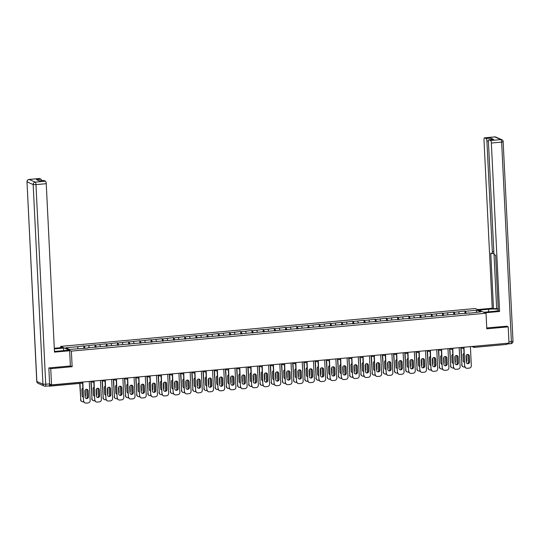 <?xml version="1.0" encoding="UTF-8"?>
<svg xmlns="http://www.w3.org/2000/svg" width="540" height="540" viewBox="0 0 540 540"><rect width="100%" height="100%" fill="white"/><g stroke="black" fill="none" stroke-linecap="round" stroke-linejoin="round"><path stroke-width="0.81" d="M60.71 347.666L60.649 346.403L475.288 308.522L486.027 313.234L71.388 351.115L60.649 346.403M78.064 348.651L77.483 346.721L65.806 347.787L69.538 349.427L87.959 348.044M77.483 346.721L83.747 345.857L83.876 348.415M84.976 348.314L84.308 346.1L83.747 345.857M84.308 346.1L94.959 344.831L95.087 347.396M96.188 347.294L95.519 345.074L94.959 344.831M95.519 345.074L106.171 343.805L106.299 346.37M107.392 346.268L106.731 344.048L106.171 343.805M106.731 344.048L117.383 342.779L117.504 345.344M118.604 345.242L117.936 343.028L117.383 342.779M117.936 343.028L128.594 341.759L128.716 344.318M129.816 344.216L129.148 342.002L128.594 341.759M129.148 342.002L139.799 340.733L139.928 343.298M141.028 343.197L140.359 340.976L139.799 340.733M140.359 340.976L151.011 339.707L151.139 342.272M152.233 342.171L151.571 339.95L151.011 339.707M151.571 339.95L162.223 338.681L162.351 341.246M163.445 341.145L162.783 338.931L162.223 338.681M162.783 338.931L173.435 337.662L173.556 340.22M174.656 340.126L173.988 337.905L173.435 337.662M173.988 337.905L184.646 336.636L184.768 339.201M185.868 339.1L185.2 336.879L184.646 336.636M185.2 336.879L195.851 335.61L195.98 338.175M197.08 338.074L196.412 335.86L195.851 335.61M196.412 335.86L207.063 334.591L207.191 337.149M208.285 337.048L207.623 334.834L207.063 334.591M207.623 334.834L218.275 333.565L218.396 336.123M219.497 336.029L218.835 333.808L218.275 333.565M218.835 333.808L229.487 332.539L229.608 335.104M230.708 335.003L230.04 332.782L229.487 332.539M230.04 332.782L240.692 331.513L240.82 334.078M241.92 333.976L241.252 331.763L240.692 331.513M241.252 331.763L251.903 330.494L252.032 333.052M253.132 332.951L252.464 330.737L251.903 330.494M252.464 330.737L263.115 329.468L263.243 332.033M264.337 331.931L263.675 329.711L263.115 329.468M263.675 329.711L274.327 328.442L274.448 331.007M275.549 330.905L274.887 328.685L274.327 328.442M274.887 328.685L285.538 327.416L285.66 329.981M286.76 329.879L286.092 327.665L285.538 327.416M286.092 327.665L296.744 326.396L296.872 328.954M297.972 328.86L297.304 326.639L296.744 326.396M297.304 326.639L307.955 325.37L308.084 327.935M309.184 327.834L308.516 325.613L307.955 325.37M308.516 325.613L319.167 324.344L319.295 326.909M320.389 326.808L319.727 324.594L319.167 324.344M319.727 324.594L330.379 323.318L330.5 325.883M331.601 325.782L330.939 323.568L330.379 323.318M330.939 323.568L341.591 322.299L341.712 324.857M342.812 324.763L342.144 322.542L341.591 322.299M342.144 322.542L352.796 321.273L352.924 323.838M354.024 323.737L353.356 321.516L352.796 321.273M353.356 321.516L364.007 320.247L364.136 322.812M365.236 322.711L364.568 320.497L364.007 320.247M364.568 320.497L375.219 319.228L375.347 321.786M376.441 321.685L375.779 319.471L375.219 319.228M375.779 319.471L386.431 318.202L386.552 320.767M387.652 320.666L386.984 318.445L386.431 318.202M386.984 318.445L397.643 317.176L397.764 319.741M398.864 319.64L398.196 317.419L397.643 317.176M398.196 317.419L408.848 316.15L408.976 318.715M410.076 318.613L409.408 316.4L408.848 316.15M409.408 316.4L420.059 315.131L420.188 317.689M421.281 317.588L420.62 315.374L420.059 315.131M420.62 315.374L431.271 314.105L431.399 316.67M432.493 316.568L431.831 314.348L431.271 314.105M431.831 314.348L442.483 313.079L442.604 315.644M443.705 315.542L443.036 313.322L442.483 313.079M443.036 313.322L453.695 312.053L453.816 314.618M454.916 314.516L454.248 312.302L453.695 312.053M454.248 312.302L464.9 311.033L465.028 313.591M466.128 313.497L465.46 311.276L464.9 311.033M465.46 311.276L477.137 310.21L480.877 311.85L469.112 313.22M88.047 347.74L469.199 312.916M89.269 347.625L88.695 345.701M100.481 346.606L99.9 344.675M111.692 345.58L111.112 343.649M122.904 344.554L122.324 342.623M134.109 343.528L133.535 341.604M145.321 342.509L144.74 340.578M156.533 341.483L155.952 339.552M167.744 340.457L167.164 338.526M178.956 339.437L178.376 337.507M190.161 338.411L189.587 336.481M201.373 337.385L200.792 335.455M212.585 336.359L212.004 334.435M223.796 335.34L223.216 333.41M235.008 334.314L234.428 332.384M246.213 333.288L245.639 331.358M257.425 332.262L256.844 330.338M268.637 331.243L268.056 329.312M279.848 330.217L279.268 328.286M291.06 329.191L290.48 327.26M302.265 328.165L301.691 326.241M313.477 327.146L312.896 325.215M324.689 326.12L324.108 324.189M335.9 325.094L335.32 323.163M347.112 324.074L346.531 322.144M358.317 323.048L357.743 321.118M369.529 322.022L368.948 320.092M380.74 320.996L380.16 319.072M391.952 319.977L391.372 318.047M403.157 318.951L402.584 317.021M414.369 317.925L413.788 315.995M425.581 316.899L425 314.975M436.793 315.88L436.212 313.949M448.004 314.854L447.424 312.923M459.209 313.828L458.636 311.897M474.491 346.268L507.04 343.291M507.046 343.42L506.831 344.399L474.323 347.355M476.057 312.289L477.137 310.21M486.027 313.234L486.79 328.82L508.201 326.862L506.52 326.12M508.201 326.862L508.997 343.116L51.53 384.905L50.733 368.658L72.151 366.701L71.388 351.115M49.052 367.916L50.733 368.658M48.661 385.898L49.363 386.195L49.572 385.04M49.619 384.068L51.53 384.905M72.151 366.701L70.389 365.931M468.2 354.53A1.728 1.64 -66.3 0 1 469.024 355.887L469.314 361.753A1.728 1.64 -66.3 0 1 467.107 363.542M466.047 368.05A2.255 2.14 -66.3 0 1 464.657 366.127L464.022 347.659M463.772 348.064L464.657 366.127M470.401 346.639L471.326 365.668A2.255 2.14 113.7 0 1 469.28 368.091L467.195 368.28A2.255 2.14 113.7 0 1 466.182 368.118L465.905 367.996M466.283 362.178L466 356.312A1.728 1.64 -66.3 0 1 468.349 354.584A1.728 1.64 -66.3 0 1 469.307 356.015L469.591 361.874A1.728 1.64 -66.3 0 1 467.242 363.609A1.728 1.64 -66.3 0 1 466.283 362.178M464.933 366.248A2.255 2.14 113.7 0 0 466.182 368.118M464.029 353.302A1.728 1.64 113.7 0 0 463.016 355.003L463.3 360.869A1.728 1.64 113.7 0 0 464.468 362.374M466.263 361.712A1.728 1.64 113.7 0 0 466.607 360.565L466.344 355.165M461.106 347.693L461.95 364.939A2.255 2.14 113.7 0 0 464.211 366.971L464.839 366.91M467.863 354.456L468.302 363.454M460.823 347.564L461.95 364.939M466.236 361.105A1.728 1.64 113.7 0 0 466.331 360.443L466.094 355.651M464.123 362.225A1.728 1.64 113.7 0 0 464.468 362.3M463.064 366.741A2.255 2.14 -66.3 0 1 461.666 364.817M478.946 310.129L488.538 309.251A8.444 1.229 -2.8 0 1 498.251 309.346M483.779 312.248L493.371 311.371A8.444 1.229 -2.8 0 0 498.312 310.561M485.042 312.802L499.595 311.472L498.326 310.919L495.605 255.265L494.593 254.819A2.255 0.621 -95.2 0 1 493.844 252.315L488.437 141.75A2.255 0.621 -95.2 0 1 488.876 139.786L493.472 139.367A2.255 0.621 84.8 0 1 493.567 139.388L490.759 138.152A2.255 0.621 84.8 0 1 491.38 139.556M496.658 308.509L493.493 308.799L490.772 253.145L491.785 253.584A2.255 0.621 -95.2 0 0 491.879 253.604L493.972 253.415L496.658 308.509L498.245 309.204M493.493 308.799L492.23 308.239L483.989 139.799A2.255 0.621 -95.2 0 1 484.427 137.835A2.255 0.621 -95.2 0 1 484.529 137.855L486.155 138.571L490.759 138.152M477.677 309.569L492.23 308.239M499.595 311.472L491.353 143.033A2.255 0.621 -95.2 0 0 490.604 140.522L488.97 139.806A2.255 0.621 -95.2 0 0 488.876 139.786M491.879 253.604A2.255 0.621 -95.2 0 0 492.318 251.647L493.803 251.505M488.444 140.94L486.911 141.082L492.318 251.647M486.911 141.082A2.255 0.621 -95.2 0 0 486.155 138.571M506.736 326.221L486.743 327.929M507.026 344.014A2.255 0.621 -95.2 0 0 507.074 344.021A2.255 0.621 -95.2 0 0 507.465 343.251M54.446 351.344A8.444 1.229 -2.8 0 0 58.178 351.128L68.384 350.197L69.647 350.757L54.486 352.141L46.244 183.695L35.971 184.633L45.731 384.244L49.613 383.893L48.836 367.936L70.389 365.965L69.647 350.757M54.331 348.921L63.551 348.077L62.282 347.524L54.297 348.253M63.673 350.629L63.551 348.077M39.231 178.538A2.255 0.621 84.8 0 1 39.319 178.504A2.255 0.621 84.8 0 1 39.42 178.517L41.047 179.233A2.255 0.621 84.8 0 1 41.675 180.644M43.673 180.488A2.255 0.621 84.8 0 1 43.767 180.454A2.255 0.621 84.8 0 1 43.862 180.468L45.495 181.19A2.255 0.621 84.8 0 1 46.244 183.695M41.047 179.233L36.45 179.658L39.265 180.893L43.862 180.468M49.613 383.893A2.255 0.621 84.8 0 1 49.174 385.85A2.255 0.621 84.8 0 1 49.079 385.837M456.995 355.55A1.728 1.64 -66.3 0 1 457.812 356.913L458.102 362.779A1.728 1.64 -66.3 0 1 455.895 364.561M454.835 369.077A2.255 2.14 -66.3 0 1 453.445 367.153L452.81 348.678M452.561 349.083L453.445 367.153M459.189 347.666L460.12 366.694A2.255 2.14 113.7 0 1 458.069 369.117L455.99 369.306A2.255 2.14 113.7 0 1 454.97 369.144L454.694 369.016M455.078 363.204L454.788 357.338A1.728 1.64 -66.3 0 1 457.137 355.604A1.728 1.64 -66.3 0 1 458.096 357.035L458.379 362.9A1.728 1.64 -66.3 0 1 456.037 364.628A1.728 1.64 -66.3 0 1 455.078 363.204M453.721 367.274A2.255 2.14 113.7 0 0 454.97 369.144M445.784 356.576A1.728 1.64 -66.3 0 1 446.607 357.939L446.89 363.798A1.728 1.64 -66.3 0 1 444.69 365.587M443.624 370.096A2.255 2.14 -66.3 0 1 442.233 368.179L441.605 349.704M441.349 350.109L442.233 368.179M447.977 348.692L448.909 367.713A2.255 2.14 113.7 0 1 446.864 370.136L444.778 370.325A2.255 2.14 113.7 0 1 443.765 370.163L443.482 370.042M443.867 364.223L443.576 358.364A1.728 1.64 -66.3 0 1 445.925 356.63A1.728 1.64 -66.3 0 1 446.884 358.061L447.167 363.926A1.728 1.64 -66.3 0 1 444.825 365.654A1.728 1.64 -66.3 0 1 443.867 364.223M442.51 368.3A2.255 2.14 113.7 0 0 443.765 370.163M434.572 357.601A1.728 1.64 -66.3 0 1 435.395 358.965L435.679 364.824A1.728 1.64 -66.3 0 1 433.478 366.613M432.412 371.122A2.255 2.14 -66.3 0 1 431.021 369.198L430.394 350.73M430.137 351.135L431.021 369.198M436.765 349.711L437.697 368.739A2.255 2.14 113.7 0 1 435.652 371.162L433.566 371.351A2.255 2.14 113.7 0 1 432.554 371.189L432.27 371.068M432.655 365.249L432.365 359.39A1.728 1.64 -66.3 0 1 434.714 357.656A1.728 1.64 -66.3 0 1 435.672 359.087L435.962 364.945A1.728 1.64 -66.3 0 1 433.613 366.68A1.728 1.64 -66.3 0 1 432.655 365.249M431.305 369.326A2.255 2.14 113.7 0 0 432.554 371.189M423.36 358.627A1.728 1.64 -66.3 0 1 424.183 359.984L424.474 365.85A1.728 1.64 -66.3 0 1 422.267 367.639M421.207 372.148A2.255 2.14 -66.3 0 1 419.81 370.224L419.182 351.749M418.932 352.161L419.81 370.224M425.554 350.737L426.485 369.765A2.255 2.14 113.7 0 1 424.44 372.188L422.354 372.377A2.255 2.14 113.7 0 1 421.342 372.215L421.065 372.094M421.443 366.275L421.16 360.41A1.728 1.64 -66.3 0 1 423.502 358.682A1.728 1.64 -66.3 0 1 424.46 360.113L424.751 365.971A1.728 1.64 -66.3 0 1 422.401 367.706A1.728 1.64 -66.3 0 1 421.443 366.275M420.093 370.346A2.255 2.14 113.7 0 0 421.342 372.215M412.155 359.647A1.728 1.64 -66.3 0 1 412.972 361.01L413.262 366.876A1.728 1.64 -66.3 0 1 411.055 368.658M409.995 373.174A2.255 2.14 -66.3 0 1 408.605 371.25L407.97 352.775M407.72 353.18L408.605 371.25M414.349 351.763L415.274 370.784A2.255 2.14 113.7 0 1 413.228 373.207L411.149 373.403A2.255 2.14 113.7 0 1 410.13 373.235L409.853 373.113M410.231 367.295L409.948 361.436A1.728 1.64 -66.3 0 1 412.297 359.701A1.728 1.64 -66.3 0 1 413.255 361.132L413.539 366.998A1.728 1.64 -66.3 0 1 411.19 368.726A1.728 1.64 -66.3 0 1 410.231 367.295M408.881 371.371A2.255 2.14 113.7 0 0 410.13 373.235M452.817 354.321A1.728 1.64 113.7 0 0 451.805 356.029L452.088 361.888A1.728 1.64 113.7 0 0 453.263 363.393M455.051 362.738A1.728 1.64 113.7 0 0 455.396 361.591L455.132 356.191M449.894 348.712L450.738 365.965A2.255 2.14 113.7 0 0 452.999 367.996L453.627 367.936M456.651 355.482L457.09 364.48M449.618 348.59L450.738 365.965M455.024 362.131A1.728 1.64 113.7 0 0 455.119 361.463L454.882 356.677M452.912 363.251A1.728 1.64 113.7 0 0 453.256 363.326M451.852 367.76A2.255 2.14 -66.3 0 1 450.461 365.843M441.605 355.347A1.728 1.64 113.7 0 0 440.593 357.055L440.883 362.914A1.728 1.64 113.7 0 0 442.051 364.419M443.839 363.757A1.728 1.64 113.7 0 0 444.184 362.61L443.921 357.217M438.683 349.738L439.526 366.991A2.255 2.14 113.7 0 0 441.794 369.016L442.415 368.962M445.439 356.508L445.878 365.506M438.406 349.616L439.526 366.991M443.813 363.157A1.728 1.64 113.7 0 0 443.907 362.488L443.671 357.696M441.7 364.277A1.728 1.64 113.7 0 0 442.044 364.345M440.64 368.786A2.255 2.14 -66.3 0 1 439.25 366.869M430.394 356.373A1.728 1.64 113.7 0 0 429.381 358.074L429.671 363.94A1.728 1.64 113.7 0 0 430.839 365.445M432.635 364.784A1.728 1.64 113.7 0 0 432.972 363.636L432.709 358.243M427.471 350.764L428.315 368.01A2.255 2.14 113.7 0 0 430.583 370.042L431.204 369.988M434.228 357.527L434.666 366.532M427.194 350.642L428.315 368.01M432.601 364.176A1.728 1.64 113.7 0 0 432.695 363.514L432.459 358.722M430.495 365.303A1.728 1.64 113.7 0 0 430.832 365.371M429.428 369.812A2.255 2.14 -66.3 0 1 428.038 367.889M419.182 357.399A1.728 1.64 113.7 0 0 418.176 359.1L418.46 364.966A1.728 1.64 113.7 0 0 419.627 366.471M421.423 365.81A1.728 1.64 113.7 0 0 421.767 364.662L421.504 359.262M416.266 351.79L417.11 369.036A2.255 2.14 113.7 0 0 419.371 371.068L419.992 371.007M423.016 358.553L423.461 367.551M415.982 351.662L417.11 369.036M421.389 365.202A1.728 1.64 113.7 0 0 421.483 364.541L421.254 359.748M419.283 366.323A1.728 1.64 113.7 0 0 419.627 366.397M418.217 370.838A2.255 2.14 -66.3 0 1 416.826 368.914M407.977 358.418A1.728 1.64 113.7 0 0 406.964 360.126L407.248 365.985A1.728 1.64 113.7 0 0 408.416 367.49M410.211 366.836A1.728 1.64 113.7 0 0 410.555 365.688L410.292 360.288M405.054 352.809L405.898 370.062A2.255 2.14 113.7 0 0 408.159 372.087L408.787 372.033M411.811 359.579L412.25 368.577M404.771 352.688L405.898 370.062M410.184 366.228A1.728 1.64 113.7 0 0 410.279 365.56L410.042 360.774M408.071 367.349A1.728 1.64 113.7 0 0 408.416 367.423M407.012 371.858A2.255 2.14 -66.3 0 1 405.614 369.94M400.943 360.673A1.728 1.64 -66.3 0 1 401.76 362.036L402.05 367.895A1.728 1.64 -66.3 0 1 399.843 369.684M398.783 374.193A2.255 2.14 -66.3 0 1 397.393 372.276L396.758 353.801M396.509 354.206L397.393 372.276M403.137 352.782L404.069 371.81A2.255 2.14 113.7 0 1 402.017 374.233L399.938 374.423A2.255 2.14 113.7 0 1 398.918 374.261L398.642 374.139M399.026 368.32L398.736 362.462A1.728 1.64 -66.3 0 1 401.085 360.727A1.728 1.64 -66.3 0 1 402.044 362.158L402.327 368.017A1.728 1.64 -66.3 0 1 399.985 369.752A1.728 1.64 -66.3 0 1 399.026 368.32M397.67 372.398A2.255 2.14 113.7 0 0 398.918 374.261M396.765 359.444A1.728 1.64 113.7 0 0 395.752 361.152L396.036 367.011A1.728 1.64 113.7 0 0 397.211 368.516M398.999 367.855A1.728 1.64 113.7 0 0 399.344 366.707L399.08 361.314M393.842 353.835L394.686 371.088A2.255 2.14 113.7 0 0 396.954 373.113L397.575 373.059M400.599 360.605L401.038 369.603M393.565 353.714L394.686 371.088M398.972 367.254A1.728 1.64 113.7 0 0 399.067 366.586L398.831 361.793M396.86 368.375A1.728 1.64 113.7 0 0 397.204 368.442M395.8 372.883A2.255 2.14 -66.3 0 1 394.409 370.96M389.732 361.699A1.728 1.64 -66.3 0 1 390.555 363.062L390.839 368.921A1.728 1.64 -66.3 0 1 388.638 370.71M387.572 375.219A2.255 2.14 -66.3 0 1 386.181 373.295L385.553 354.827M385.297 355.232L386.181 373.295M391.925 353.808L392.857 372.836A2.255 2.14 113.7 0 1 390.812 375.26L388.726 375.449A2.255 2.14 113.7 0 1 387.713 375.287L387.43 375.165M387.815 369.346L387.524 363.481A1.728 1.64 -66.3 0 1 389.873 361.753A1.728 1.64 -66.3 0 1 390.832 363.184L391.122 369.043A1.728 1.64 -66.3 0 1 388.773 370.777A1.728 1.64 -66.3 0 1 387.815 369.346M386.458 373.424A2.255 2.14 113.7 0 0 387.713 375.287M385.553 360.47A1.728 1.64 113.7 0 0 384.541 362.171L384.831 368.037A1.728 1.64 113.7 0 0 385.999 369.542M387.788 368.881A1.728 1.64 113.7 0 0 388.132 367.733L387.869 362.34M382.631 354.861L383.474 372.107A2.255 2.14 113.7 0 0 385.742 374.139L386.363 374.085M389.387 361.625L389.826 370.629M382.354 354.74L383.474 372.107M387.761 368.273A1.728 1.64 113.7 0 0 387.855 367.612L387.619 362.819M385.648 369.401A1.728 1.64 113.7 0 0 385.992 369.468M384.588 373.91A2.255 2.14 -66.3 0 1 383.198 371.986M378.52 362.725A1.728 1.64 -66.3 0 1 379.343 364.082L379.627 369.947A1.728 1.64 -66.3 0 1 377.426 371.729M376.36 376.245A2.255 2.14 -66.3 0 1 374.969 374.321L374.342 355.846M374.085 356.258L374.969 374.321M380.714 354.834L381.645 373.862A2.255 2.14 113.7 0 1 379.6 376.286L377.514 376.475A2.255 2.14 113.7 0 1 376.502 376.312L376.218 376.184M376.603 370.373L376.319 364.507A1.728 1.64 -66.3 0 1 378.662 362.779A1.728 1.64 -66.3 0 1 379.62 364.203L379.91 370.069A1.728 1.64 -66.3 0 1 377.561 371.804A1.728 1.64 -66.3 0 1 376.603 370.373M375.253 374.443A2.255 2.14 113.7 0 0 376.502 376.312M374.342 361.496A1.728 1.64 113.7 0 0 373.329 363.197L373.619 369.063A1.728 1.64 113.7 0 0 374.787 370.568M376.582 369.907A1.728 1.64 113.7 0 0 376.927 368.759L376.657 363.359M371.419 355.88L372.263 373.133A2.255 2.14 113.7 0 0 374.531 375.165L375.151 375.104M378.175 362.651L378.614 371.648M371.142 355.759L372.263 373.133M376.549 369.299A1.728 1.64 113.7 0 0 376.643 368.638L376.407 363.845M374.443 370.42A1.728 1.64 113.7 0 0 374.787 370.494M373.376 374.936A2.255 2.14 -66.3 0 1 371.986 373.012M367.308 363.744A1.728 1.64 -66.3 0 1 368.132 365.108L368.422 370.973A1.728 1.64 -66.3 0 1 366.214 372.755M365.155 377.271A2.255 2.14 -66.3 0 1 363.757 375.347L363.13 356.873M362.88 357.277L363.757 375.347M369.502 355.86L370.433 374.882A2.255 2.14 113.7 0 1 368.388 377.305L366.302 377.501A2.255 2.14 113.7 0 1 365.29 377.332L365.013 377.21M365.391 371.392L365.108 365.533A1.728 1.64 -66.3 0 1 367.45 363.798A1.728 1.64 -66.3 0 1 368.408 365.229L368.699 371.095A1.728 1.64 -66.3 0 1 366.35 372.823A1.728 1.64 -66.3 0 1 365.391 371.392M364.041 375.469A2.255 2.14 113.7 0 0 365.29 377.332M363.137 362.515A1.728 1.64 113.7 0 0 362.124 364.223L362.408 370.082A1.728 1.64 113.7 0 0 363.575 371.588M365.371 370.926A1.728 1.64 113.7 0 0 365.715 369.785L365.452 364.385M360.214 356.906L361.058 374.159A2.255 2.14 113.7 0 0 363.319 376.184L363.94 376.13M366.964 363.677L367.409 372.674M359.93 356.785L361.058 374.159M365.337 370.325A1.728 1.64 113.7 0 0 365.432 369.657L365.202 364.865M363.231 371.446A1.728 1.64 113.7 0 0 363.575 371.52M362.164 375.955A2.255 2.14 -66.3 0 1 360.774 374.038M356.103 364.77A1.728 1.64 -66.3 0 1 356.92 366.133L357.21 371.993A1.728 1.64 -66.3 0 1 355.003 373.781M353.943 378.29A2.255 2.14 -66.3 0 1 352.553 376.373L351.918 357.899M351.668 358.304L352.553 376.373M358.297 356.879L359.228 375.908A2.255 2.14 113.7 0 1 357.176 378.331L355.097 378.52A2.255 2.14 113.7 0 1 354.078 378.358L353.801 378.236M354.179 372.418L353.896 366.559A1.728 1.64 -66.3 0 1 356.245 364.824A1.728 1.64 -66.3 0 1 357.203 366.255L357.487 372.114A1.728 1.64 -66.3 0 1 355.138 373.849A1.728 1.64 -66.3 0 1 354.179 372.418M352.829 376.495A2.255 2.14 113.7 0 0 354.078 378.358M351.925 363.542A1.728 1.64 113.7 0 0 350.912 365.249L351.196 371.108A1.728 1.64 113.7 0 0 352.363 372.613M354.159 371.952A1.728 1.64 113.7 0 0 354.503 370.805L354.24 365.411M349.002 357.932L349.846 375.185A2.255 2.14 113.7 0 0 352.107 377.21L352.735 377.156M355.759 364.696L356.198 373.7M348.719 357.811L349.846 375.185M354.132 371.351A1.728 1.64 113.7 0 0 354.226 370.683L353.99 365.89M352.019 372.472A1.728 1.64 113.7 0 0 352.363 372.539M350.96 376.981A2.255 2.14 -66.3 0 1 349.562 375.057M344.891 365.796A1.728 1.64 -66.3 0 1 345.715 367.16L345.998 373.019A1.728 1.64 -66.3 0 1 343.791 374.807M342.731 379.316A2.255 2.14 -66.3 0 1 341.341 377.393L340.713 358.925M340.457 359.33L341.341 377.393M347.085 357.905L348.017 376.933A2.255 2.14 113.7 0 1 345.964 379.357L343.886 379.546A2.255 2.14 113.7 0 1 342.866 379.384L342.59 379.262M342.974 373.444L342.684 367.578A1.728 1.64 -66.3 0 1 345.033 365.85A1.728 1.64 -66.3 0 1 345.992 367.281L346.275 373.14A1.728 1.64 -66.3 0 1 343.933 374.875A1.728 1.64 -66.3 0 1 342.974 373.444M341.618 377.514A2.255 2.14 113.7 0 0 342.866 379.384M340.713 364.568A1.728 1.64 113.7 0 0 339.701 366.269L339.984 372.134A1.728 1.64 113.7 0 0 341.159 373.639M342.947 372.978A1.728 1.64 113.7 0 0 343.291 371.831L343.028 366.431M337.79 358.958L338.634 376.205A2.255 2.14 113.7 0 0 340.902 378.236L341.523 378.175M344.547 365.722L344.986 374.726M337.514 358.83L338.634 376.205M342.92 372.37A1.728 1.64 113.7 0 0 343.015 371.709L342.779 366.917M340.808 373.498A1.728 1.64 113.7 0 0 341.152 373.565M339.748 378.007A2.255 2.14 -66.3 0 1 338.357 376.083M333.68 366.815A1.728 1.64 -66.3 0 1 334.503 368.179L334.787 374.045A1.728 1.64 -66.3 0 1 332.586 375.827M331.519 380.342A2.255 2.14 -66.3 0 1 330.129 378.419L329.501 359.944M329.245 360.349L330.129 378.419M335.873 358.931L336.805 377.96A2.255 2.14 113.7 0 1 334.76 380.383L332.674 380.572A2.255 2.14 113.7 0 1 331.661 380.41L331.378 380.281M331.763 374.47L331.472 368.604A1.728 1.64 -66.3 0 1 333.821 366.876A1.728 1.64 -66.3 0 1 334.78 368.3L335.07 374.166A1.728 1.64 -66.3 0 1 332.721 375.901A1.728 1.64 -66.3 0 1 331.763 374.47M330.406 378.54A2.255 2.14 113.7 0 0 331.661 380.41M329.501 365.587A1.728 1.64 113.7 0 0 328.489 367.295L328.779 373.154A1.728 1.64 113.7 0 0 329.947 374.659M331.736 374.004A1.728 1.64 113.7 0 0 332.08 372.857L331.817 367.457M326.579 359.978L327.422 377.231A2.255 2.14 113.7 0 0 329.69 379.262L330.311 379.202M333.335 366.748L333.774 375.745M326.302 359.856L327.422 377.231M331.709 373.397A1.728 1.64 113.7 0 0 331.803 372.735L331.567 367.943M329.596 374.517A1.728 1.64 113.7 0 0 329.94 374.591M328.536 379.033A2.255 2.14 -66.3 0 1 327.146 377.109M322.468 367.841A1.728 1.64 -66.3 0 1 323.291 369.205L323.575 375.064A1.728 1.64 -66.3 0 1 321.374 376.853M320.315 381.362A2.255 2.14 -66.3 0 1 318.917 379.445L318.29 360.97M318.033 361.375L318.917 379.445M324.662 359.957L325.593 378.979A2.255 2.14 113.7 0 1 323.548 381.402L321.462 381.598A2.255 2.14 113.7 0 1 320.45 381.429L320.166 381.308M320.551 375.489L320.267 369.63A1.728 1.64 -66.3 0 1 322.61 367.895A1.728 1.64 -66.3 0 1 323.568 369.326L323.858 375.192A1.728 1.64 -66.3 0 1 321.509 376.92A1.728 1.64 -66.3 0 1 320.551 375.489M319.201 379.566A2.255 2.14 113.7 0 0 320.45 381.429M318.29 366.613A1.728 1.64 113.7 0 0 317.277 368.32L317.567 374.18A1.728 1.64 113.7 0 0 318.735 375.685M320.531 375.023A1.728 1.64 113.7 0 0 320.875 373.876L320.605 368.483M315.367 361.004L316.211 378.257A2.255 2.14 113.7 0 0 318.478 380.281L319.1 380.228M322.124 367.774L322.562 376.772M315.09 360.882L316.211 378.257M320.497 374.423A1.728 1.64 113.7 0 0 320.591 373.754L320.355 368.962M318.391 375.543A1.728 1.64 113.7 0 0 318.735 375.611M317.324 380.052A2.255 2.14 -66.3 0 1 315.934 378.135M311.256 368.867A1.728 1.64 -66.3 0 1 312.079 370.231L312.37 376.09A1.728 1.64 -66.3 0 1 310.163 377.879M309.103 382.388A2.255 2.14 -66.3 0 1 307.712 380.464L307.078 361.996M306.828 362.401L307.712 380.464M313.457 360.976L314.381 380.005A2.255 2.14 113.7 0 1 312.336 382.428L310.25 382.617A2.255 2.14 113.7 0 1 309.238 382.455L308.961 382.334M309.339 376.515L309.056 370.656A1.728 1.64 -66.3 0 1 311.404 368.921A1.728 1.64 -66.3 0 1 312.363 370.352L312.647 376.211A1.728 1.64 -66.3 0 1 310.298 377.946A1.728 1.64 -66.3 0 1 309.339 376.515M307.989 380.592A2.255 2.14 113.7 0 0 309.238 382.455M307.084 367.639A1.728 1.64 113.7 0 0 306.072 369.34L306.356 375.206A1.728 1.64 113.7 0 0 307.523 376.711M309.319 376.049A1.728 1.64 113.7 0 0 309.663 374.902L309.4 369.508M304.162 362.03L305.006 379.276A2.255 2.14 113.7 0 0 307.267 381.308L307.888 381.254M310.912 368.793L311.357 377.798M303.878 361.908L305.006 379.276M309.292 375.449A1.728 1.64 113.7 0 0 309.38 374.78L309.15 369.988M307.179 376.569A1.728 1.64 113.7 0 0 307.523 376.637M306.119 381.078A2.255 2.14 -66.3 0 1 304.722 379.154M300.051 369.893A1.728 1.64 -66.3 0 1 300.868 371.25L301.158 377.116A1.728 1.64 -66.3 0 1 298.951 378.905M297.891 383.413A2.255 2.14 -66.3 0 1 296.5 381.49L295.866 363.022M295.616 363.427L296.5 381.49M302.245 362.002L303.176 381.031A2.255 2.14 113.7 0 1 301.124 383.454L299.045 383.643A2.255 2.14 113.7 0 1 298.026 383.481L297.749 383.36M298.127 377.541L297.844 371.675A1.728 1.64 -66.3 0 1 300.193 369.947A1.728 1.64 -66.3 0 1 301.151 371.378L301.435 377.237A1.728 1.64 -66.3 0 1 299.086 378.972A1.728 1.64 -66.3 0 1 298.127 377.541M296.777 381.611A2.255 2.14 113.7 0 0 298.026 383.481M295.873 368.665A1.728 1.64 113.7 0 0 294.86 370.366L295.144 376.232A1.728 1.64 113.7 0 0 296.312 377.737M298.107 377.075A1.728 1.64 113.7 0 0 298.451 375.928L298.188 370.528M292.95 363.056L293.794 380.302A2.255 2.14 113.7 0 0 296.055 382.334L296.683 382.273M299.707 369.819L300.146 378.817M292.673 362.927L293.794 380.302M298.08 376.468A1.728 1.64 113.7 0 0 298.175 375.806L297.938 371.014M295.967 377.588A1.728 1.64 113.7 0 0 296.312 377.663M294.908 382.104A2.255 2.14 -66.3 0 1 293.517 380.18M288.839 370.913A1.728 1.64 -66.3 0 1 289.663 372.276L289.946 378.142A1.728 1.64 -66.3 0 1 287.739 379.924M286.679 384.44A2.255 2.14 -66.3 0 1 285.289 382.516L284.661 364.041M284.404 364.446L285.289 382.516M291.033 363.029L291.965 382.057A2.255 2.14 113.7 0 1 289.919 384.48L287.834 384.669A2.255 2.14 113.7 0 1 286.814 384.5L286.538 384.379M286.922 378.567L286.632 372.701A1.728 1.64 -66.3 0 1 288.981 370.967A1.728 1.64 -66.3 0 1 289.94 372.398L290.223 378.263A1.728 1.64 -66.3 0 1 287.881 379.991A1.728 1.64 -66.3 0 1 286.922 378.567M285.566 382.637A2.255 2.14 113.7 0 0 286.814 384.5M284.661 369.684A1.728 1.64 113.7 0 0 283.649 371.392L283.932 377.251A1.728 1.64 113.7 0 0 285.107 378.756M286.895 378.101A1.728 1.64 113.7 0 0 287.24 376.954L286.976 371.554M281.738 364.075L282.582 381.328A2.255 2.14 113.7 0 0 284.85 383.36L285.471 383.299M288.495 370.845L288.934 379.843M281.462 363.953L282.582 381.328M286.868 377.494A1.728 1.64 113.7 0 0 286.963 376.826L286.726 372.04M284.756 378.614A1.728 1.64 113.7 0 0 285.1 378.689M283.696 383.123A2.255 2.14 -66.3 0 1 282.305 381.206M277.627 371.939A1.728 1.64 -66.3 0 1 278.451 373.302L278.735 379.161A1.728 1.64 -66.3 0 1 276.534 380.95M275.468 385.459A2.255 2.14 -66.3 0 1 274.077 383.542L273.449 365.067M273.193 365.472L274.077 383.542M279.821 364.055L280.753 383.076A2.255 2.14 113.7 0 1 278.707 385.499L276.622 385.688A2.255 2.14 113.7 0 1 275.609 385.526L275.326 385.405M275.711 379.586L275.42 373.727A1.728 1.64 -66.3 0 1 277.769 371.993A1.728 1.64 -66.3 0 1 278.728 373.424L279.018 379.289A1.728 1.64 -66.3 0 1 276.669 381.017A1.728 1.64 -66.3 0 1 275.711 379.586M274.354 383.663A2.255 2.14 113.7 0 0 275.609 385.526M273.449 370.71A1.728 1.64 113.7 0 0 272.437 372.418L272.727 378.277A1.728 1.64 113.7 0 0 273.895 379.782M275.69 379.12A1.728 1.64 113.7 0 0 276.028 377.973L275.765 372.58M270.526 365.101L271.37 382.354A2.255 2.14 113.7 0 0 273.638 384.379L274.259 384.325M277.283 371.871L277.722 380.869M270.25 364.979L271.37 382.354M275.656 378.52A1.728 1.64 113.7 0 0 275.751 377.851L275.515 373.059M273.544 379.64A1.728 1.64 113.7 0 0 273.888 379.708M272.484 384.149A2.255 2.14 -66.3 0 1 271.094 382.226M266.416 372.964A1.728 1.64 -66.3 0 1 267.239 374.328L267.523 380.187A1.728 1.64 -66.3 0 1 265.322 381.976M264.263 386.485A2.255 2.14 -66.3 0 1 262.865 384.561L262.238 366.093M261.981 366.498L262.865 384.561M268.61 365.074L269.541 384.102A2.255 2.14 113.7 0 1 267.496 386.525L265.41 386.714A2.255 2.14 113.7 0 1 264.398 386.552L264.121 386.431M264.499 380.612L264.215 374.753A1.728 1.64 -66.3 0 1 266.558 373.019A1.728 1.64 -66.3 0 1 267.516 374.45L267.806 380.308A1.728 1.64 -66.3 0 1 265.457 382.043A1.728 1.64 -66.3 0 1 264.499 380.612M263.149 384.689A2.255 2.14 113.7 0 0 264.398 386.552M262.238 371.736A1.728 1.64 113.7 0 0 261.225 373.437L261.515 379.303A1.728 1.64 113.7 0 0 262.683 380.808M264.478 380.147A1.728 1.64 113.7 0 0 264.823 378.999L264.56 373.606M259.322 366.127L260.159 383.373A2.255 2.14 113.7 0 0 262.426 385.405L263.048 385.351M266.072 372.89L266.51 381.895M259.038 366.005L260.159 383.373M264.445 379.539A1.728 1.64 113.7 0 0 264.539 378.877L264.31 374.085M262.339 380.666A1.728 1.64 113.7 0 0 262.683 380.734M261.272 385.175A2.255 2.14 -66.3 0 1 259.882 383.252M255.204 373.99A1.728 1.64 -66.3 0 1 256.028 375.347L256.318 381.213A1.728 1.64 -66.3 0 1 254.111 383.002M253.051 387.511A2.255 2.14 -66.3 0 1 251.66 385.587L251.026 367.112M250.776 367.524L251.66 385.587M257.404 366.1L258.329 385.128A2.255 2.14 113.7 0 1 256.284 387.551L254.198 387.74A2.255 2.14 113.7 0 1 253.186 387.578L252.909 387.457M253.287 381.638L253.004 375.773A1.728 1.64 -66.3 0 1 255.353 374.045A1.728 1.64 -66.3 0 1 256.311 375.476L256.594 381.335A1.728 1.64 -66.3 0 1 254.246 383.069A1.728 1.64 -66.3 0 1 253.287 381.638M251.937 385.709A2.255 2.14 113.7 0 0 253.186 387.578M251.032 372.762A1.728 1.64 113.7 0 0 250.02 374.463L250.304 380.329A1.728 1.64 113.7 0 0 251.471 381.834M253.267 381.173A1.728 1.64 113.7 0 0 253.611 380.025L253.348 374.625M248.11 367.153L248.954 384.399A2.255 2.14 113.7 0 0 251.215 386.431L251.843 386.37M254.86 373.916L255.305 382.914M247.826 367.025L248.954 384.399M253.24 380.565A1.728 1.64 113.7 0 0 253.328 379.904L253.098 375.111M251.127 381.686A1.728 1.64 113.7 0 0 251.471 381.76M250.067 386.201A2.255 2.14 -66.3 0 1 248.67 384.277M243.999 375.01A1.728 1.64 -66.3 0 1 244.816 376.373L245.106 382.239A1.728 1.64 -66.3 0 1 242.899 384.021M241.839 388.537A2.255 2.14 -66.3 0 1 240.449 386.613L239.814 368.138M239.564 368.543L240.449 386.613M246.193 367.126L247.124 386.147A2.255 2.14 113.7 0 1 245.072 388.57L242.993 388.766A2.255 2.14 113.7 0 1 241.974 388.598L241.697 388.476M242.082 382.658L241.792 376.799A1.728 1.64 -66.3 0 1 244.141 375.064A1.728 1.64 -66.3 0 1 245.099 376.495L245.383 382.361A1.728 1.64 -66.3 0 1 243.034 384.089A1.728 1.64 -66.3 0 1 242.082 382.658M240.725 386.735A2.255 2.14 113.7 0 0 241.974 388.598M239.821 373.781A1.728 1.64 113.7 0 0 238.808 375.489L239.092 381.348A1.728 1.64 113.7 0 0 240.266 382.853M242.055 382.192A1.728 1.64 113.7 0 0 242.399 381.051L242.136 375.651M236.898 368.172L237.742 385.425A2.255 2.14 113.7 0 0 240.003 387.45L240.631 387.396M243.655 374.942L244.094 383.94M236.621 368.05L237.742 385.425M242.028 381.591A1.728 1.64 113.7 0 0 242.123 380.923L241.886 376.13M239.915 382.712A1.728 1.64 113.7 0 0 240.26 382.786M238.856 387.221A2.255 2.14 -66.3 0 1 237.465 385.304M232.787 376.036A1.728 1.64 -66.3 0 1 233.611 377.399L233.894 383.258A1.728 1.64 -66.3 0 1 231.687 385.047M230.627 389.556A2.255 2.14 -66.3 0 1 229.237 387.639L228.609 369.164M228.353 369.569L229.237 387.639M234.981 368.145L235.913 387.173A2.255 2.14 113.7 0 1 233.867 389.596L231.782 389.786A2.255 2.14 113.7 0 1 230.769 389.624L230.486 389.502M230.87 383.683L230.58 377.825A1.728 1.64 -66.3 0 1 232.929 376.09A1.728 1.64 -66.3 0 1 233.888 377.521L234.171 383.38A1.728 1.64 -66.3 0 1 231.829 385.115A1.728 1.64 -66.3 0 1 230.87 383.683M229.513 387.761A2.255 2.14 113.7 0 0 230.769 389.624M228.609 374.807A1.728 1.64 113.7 0 0 227.597 376.515L227.887 382.374A1.728 1.64 113.7 0 0 229.054 383.879M230.843 383.218A1.728 1.64 113.7 0 0 231.188 382.07L230.924 376.677M225.686 369.198L226.53 386.451A2.255 2.14 113.7 0 0 228.798 388.476L229.419 388.422M232.443 375.968L232.882 384.966M225.41 369.077L226.53 386.451M230.816 382.617A1.728 1.64 113.7 0 0 230.911 381.949L230.675 377.156M228.704 383.738A1.728 1.64 113.7 0 0 229.048 383.805M227.644 388.246A2.255 2.14 -66.3 0 1 226.253 386.323M221.576 377.062A1.728 1.64 -66.3 0 1 222.399 378.425L222.683 384.284A1.728 1.64 -66.3 0 1 220.482 386.073M219.416 390.582A2.255 2.14 -66.3 0 1 218.025 388.658L217.397 370.19M217.141 370.595L218.025 388.658M223.769 369.171L224.701 388.199A2.255 2.14 113.7 0 1 222.656 390.623L220.57 390.812A2.255 2.14 113.7 0 1 219.557 390.65L219.274 390.528M219.659 384.71L219.368 378.844A1.728 1.64 -66.3 0 1 221.717 377.116A1.728 1.64 -66.3 0 1 222.676 378.547L222.966 384.406A1.728 1.64 -66.3 0 1 220.617 386.14A1.728 1.64 -66.3 0 1 219.659 384.71M218.309 388.78A2.255 2.14 113.7 0 0 219.557 390.65M217.397 375.833A1.728 1.64 113.7 0 0 216.385 377.534L216.675 383.4A1.728 1.64 113.7 0 0 217.843 384.905M219.638 384.244A1.728 1.64 113.7 0 0 219.976 383.096L219.713 377.703M214.475 370.224L215.318 387.47A2.255 2.14 113.7 0 0 217.586 389.502L218.207 389.441M221.231 376.988L221.67 385.992M214.198 370.103L215.318 387.47M219.605 383.636A1.728 1.64 113.7 0 0 219.699 382.975L219.463 378.182M217.492 384.764A1.728 1.64 113.7 0 0 217.836 384.831M216.432 389.273A2.255 2.14 -66.3 0 1 215.042 387.349M210.364 378.081A1.728 1.64 -66.3 0 1 211.187 379.445L211.471 385.31A1.728 1.64 -66.3 0 1 209.27 387.092M208.21 391.608A2.255 2.14 -66.3 0 1 206.813 389.684L206.185 371.21M205.929 371.621L206.813 389.684M212.558 370.197L213.489 389.225A2.255 2.14 113.7 0 1 211.444 391.649L209.358 391.838A2.255 2.14 113.7 0 1 208.346 391.675L208.069 391.547M208.447 385.736L208.163 379.87A1.728 1.64 -66.3 0 1 210.506 378.142A1.728 1.64 -66.3 0 1 211.464 379.566L211.754 385.432A1.728 1.64 -66.3 0 1 209.405 387.167A1.728 1.64 -66.3 0 1 208.447 385.736M207.097 389.806A2.255 2.14 113.7 0 0 208.346 391.675M206.185 376.853A1.728 1.64 113.7 0 0 205.173 378.56L205.463 384.419A1.728 1.64 113.7 0 0 206.631 385.931M208.427 385.27A1.728 1.64 113.7 0 0 208.771 384.122L208.507 378.722M203.269 371.243L204.113 388.496A2.255 2.14 113.7 0 0 206.375 390.528L206.996 390.467M210.019 378.014L210.465 387.011M202.986 371.122L204.113 388.496M208.393 384.662A1.728 1.64 113.7 0 0 208.487 384.001L208.258 379.208M206.287 385.783A1.728 1.64 113.7 0 0 206.631 385.857M205.22 390.299A2.255 2.14 -66.3 0 1 203.83 388.375M199.152 379.107A1.728 1.64 -66.3 0 1 199.976 380.471L200.266 386.33A1.728 1.64 -66.3 0 1 198.059 388.118M196.999 392.627A2.255 2.14 -66.3 0 1 195.608 390.71L194.974 372.236M194.724 372.64L195.608 390.71M201.353 371.223L202.277 390.245A2.255 2.14 113.7 0 1 200.232 392.668L198.146 392.863A2.255 2.14 113.7 0 1 197.134 392.695L196.857 392.573M197.235 386.755L196.951 380.896A1.728 1.64 -66.3 0 1 199.3 379.161A1.728 1.64 -66.3 0 1 200.259 380.592L200.543 386.458A1.728 1.64 -66.3 0 1 198.194 388.186A1.728 1.64 -66.3 0 1 197.235 386.755M195.885 390.832A2.255 2.14 113.7 0 0 197.134 392.695M194.981 377.879A1.728 1.64 113.7 0 0 193.968 379.586L194.251 385.445A1.728 1.64 113.7 0 0 195.419 386.951M197.215 386.289A1.728 1.64 113.7 0 0 197.559 385.142L197.296 379.748M192.058 372.269L192.901 389.522A2.255 2.14 113.7 0 0 195.163 391.547L195.791 391.493M198.815 379.039L199.253 388.037M191.774 372.148L192.901 389.522M197.188 385.688A1.728 1.64 113.7 0 0 197.282 385.02L197.046 380.228M195.075 386.809A1.728 1.64 113.7 0 0 195.419 386.883M194.015 391.318A2.255 2.14 -66.3 0 1 192.618 389.401M187.947 380.133A1.728 1.64 -66.3 0 1 188.764 381.496L189.054 387.356A1.728 1.64 -66.3 0 1 186.847 389.144M185.787 393.653A2.255 2.14 -66.3 0 1 184.397 391.736L183.762 373.262M183.512 373.667L184.397 391.736M190.141 372.242L191.072 391.271A2.255 2.14 113.7 0 1 189.02 393.694L186.941 393.883A2.255 2.14 113.7 0 1 185.922 393.721L185.645 393.599M186.03 387.781L185.74 381.922A1.728 1.64 -66.3 0 1 188.089 380.187A1.728 1.64 -66.3 0 1 189.047 381.618L189.331 387.477A1.728 1.64 -66.3 0 1 186.988 389.212A1.728 1.64 -66.3 0 1 186.03 387.781M184.673 391.858A2.255 2.14 113.7 0 0 185.922 393.721M183.769 378.905A1.728 1.64 113.7 0 0 182.756 380.606L183.04 386.471A1.728 1.64 113.7 0 0 184.214 387.976M186.003 387.315A1.728 1.64 113.7 0 0 186.347 386.168L186.084 380.774M180.846 373.295L181.69 390.548A2.255 2.14 113.7 0 0 183.951 392.573L184.579 392.519M187.603 380.059L188.042 389.063M180.569 373.174L181.69 390.548M185.976 386.714A1.728 1.64 113.7 0 0 186.071 386.046L185.834 381.254M183.863 387.835A1.728 1.64 113.7 0 0 184.208 387.902M182.804 392.344A2.255 2.14 -66.3 0 1 181.413 390.42M176.735 381.159A1.728 1.64 -66.3 0 1 177.559 382.516L177.842 388.382A1.728 1.64 -66.3 0 1 175.642 390.17M174.575 394.679A2.255 2.14 -66.3 0 1 173.185 392.756L172.557 374.288M172.3 374.693L173.185 392.756M178.929 373.268L179.861 392.296A2.255 2.14 113.7 0 1 177.815 394.72L175.73 394.909A2.255 2.14 113.7 0 1 174.717 394.747L174.434 394.625M174.818 388.807L174.528 382.941A1.728 1.64 -66.3 0 1 176.877 381.213A1.728 1.64 -66.3 0 1 177.835 382.644L178.119 388.503A1.728 1.64 -66.3 0 1 175.777 390.238A1.728 1.64 -66.3 0 1 174.818 388.807M173.462 392.877A2.255 2.14 113.7 0 0 174.717 394.747M172.557 379.931A1.728 1.64 113.7 0 0 171.544 381.632L171.835 387.497A1.728 1.64 113.7 0 0 173.003 389.002M174.791 388.341A1.728 1.64 113.7 0 0 175.136 387.194L174.872 381.794M169.634 374.321L170.478 391.568A2.255 2.14 113.7 0 0 172.746 393.599L173.367 393.538M176.391 381.085L176.83 390.089M169.358 374.193L170.478 391.568M174.764 387.733A1.728 1.64 113.7 0 0 174.859 387.072L174.623 382.28M172.651 388.854A1.728 1.64 113.7 0 0 172.996 388.928M171.592 393.37A2.255 2.14 -66.3 0 1 170.201 391.446M165.524 382.178A1.728 1.64 -66.3 0 1 166.347 383.542L166.631 389.408A1.728 1.64 -66.3 0 1 164.43 391.19M163.364 395.705A2.255 2.14 -66.3 0 1 161.973 393.782L161.345 375.307M161.089 375.712L161.973 393.782M167.717 374.294L168.649 393.323A2.255 2.14 113.7 0 1 166.603 395.746L164.518 395.935A2.255 2.14 113.7 0 1 163.505 395.773L163.222 395.644M163.607 389.833L163.316 383.967A1.728 1.64 -66.3 0 1 165.665 382.232A1.728 1.64 -66.3 0 1 166.624 383.663L166.914 389.529A1.728 1.64 -66.3 0 1 164.565 391.257A1.728 1.64 -66.3 0 1 163.607 389.833M162.257 393.903A2.255 2.14 113.7 0 0 163.505 395.773M161.345 380.95A1.728 1.64 113.7 0 0 160.333 382.658L160.623 388.517A1.728 1.64 113.7 0 0 161.791 390.022M163.586 389.367A1.728 1.64 113.7 0 0 163.924 388.22L163.661 382.82M158.423 375.34L159.266 392.594A2.255 2.14 113.7 0 0 161.534 394.625L162.155 394.565M165.179 382.111L165.618 391.108M158.146 375.219L159.266 392.594M163.553 388.76A1.728 1.64 113.7 0 0 163.647 388.098L163.411 383.306M161.447 389.88A1.728 1.64 113.7 0 0 161.784 389.954M160.38 394.389A2.255 2.14 -66.3 0 1 158.989 392.472M154.312 383.204A1.728 1.64 -66.3 0 1 155.135 384.568L155.425 390.427A1.728 1.64 -66.3 0 1 153.218 392.215M152.159 396.725A2.255 2.14 -66.3 0 1 150.761 394.808L150.133 376.333M149.884 376.738L150.761 394.808M156.506 375.32L157.437 394.342A2.255 2.14 113.7 0 1 155.392 396.765L153.306 396.954A2.255 2.14 113.7 0 1 152.294 396.792L152.017 396.671M152.395 390.852L152.111 384.993A1.728 1.64 -66.3 0 1 154.454 383.258A1.728 1.64 -66.3 0 1 155.412 384.689L155.702 390.555A1.728 1.64 -66.3 0 1 153.353 392.283A1.728 1.64 -66.3 0 1 152.395 390.852M151.045 394.929A2.255 2.14 113.7 0 0 152.294 396.792M150.133 381.976A1.728 1.64 113.7 0 0 149.121 383.683L149.411 389.543A1.728 1.64 113.7 0 0 150.579 391.048M152.375 390.386A1.728 1.64 113.7 0 0 152.719 389.239L152.456 383.846M147.218 376.367L148.061 393.62A2.255 2.14 113.7 0 0 150.322 395.644L150.944 395.59M153.968 383.137L154.413 392.135M146.934 376.245L148.061 393.62M152.341 389.786A1.728 1.64 113.7 0 0 152.435 389.117L152.206 384.325M150.235 390.906A1.728 1.64 113.7 0 0 150.579 390.974M149.168 395.415A2.255 2.14 -66.3 0 1 147.778 393.498M143.107 384.23A1.728 1.64 -66.3 0 1 143.924 385.594L144.214 391.453A1.728 1.64 -66.3 0 1 142.007 393.242M140.947 397.751A2.255 2.14 -66.3 0 1 139.556 395.827L138.922 377.359M138.672 377.764L139.556 395.827M145.3 376.339L146.225 395.368A2.255 2.14 113.7 0 1 144.18 397.791L142.094 397.98A2.255 2.14 113.7 0 1 141.082 397.818L140.805 397.697M141.183 391.878L140.9 386.019A1.728 1.64 -66.3 0 1 143.249 384.284A1.728 1.64 -66.3 0 1 144.207 385.715L144.49 391.574A1.728 1.64 -66.3 0 1 142.142 393.309A1.728 1.64 -66.3 0 1 141.183 391.878M139.833 395.955A2.255 2.14 113.7 0 0 141.082 397.818M138.929 383.002A1.728 1.64 113.7 0 0 137.916 384.703L138.2 390.569A1.728 1.64 113.7 0 0 139.367 392.074M141.163 391.412A1.728 1.64 113.7 0 0 141.507 390.265L141.244 384.871M136.006 377.393L136.85 394.639A2.255 2.14 113.7 0 0 139.111 396.671L139.739 396.617M142.763 384.156L143.201 393.161M135.722 377.271L136.85 394.639M141.136 390.805A1.728 1.64 113.7 0 0 141.23 390.143L140.994 385.351M139.023 391.932A1.728 1.64 113.7 0 0 139.367 392M137.963 396.441A2.255 2.14 -66.3 0 1 136.566 394.517M131.895 385.256A1.728 1.64 -66.3 0 1 132.712 386.613L133.002 392.479A1.728 1.64 -66.3 0 1 130.795 394.268M129.735 398.776A2.255 2.14 -66.3 0 1 128.345 396.853L127.71 378.385M127.46 378.79L128.345 396.853M134.089 377.365L135.02 396.394A2.255 2.14 113.7 0 1 132.968 398.817L130.889 399.006A2.255 2.14 113.7 0 1 129.87 398.844L129.593 398.723M129.978 392.904L129.688 387.038A1.728 1.64 -66.3 0 1 132.037 385.31A1.728 1.64 -66.3 0 1 132.995 386.741L133.279 392.6A1.728 1.64 -66.3 0 1 130.936 394.335A1.728 1.64 -66.3 0 1 129.978 392.904M128.621 396.974A2.255 2.14 113.7 0 0 129.87 398.844M127.717 384.028A1.728 1.64 113.7 0 0 126.704 385.729L126.988 391.595A1.728 1.64 113.7 0 0 128.162 393.1M129.951 392.438A1.728 1.64 113.7 0 0 130.295 391.291L130.032 385.891M124.794 378.419L125.638 395.665A2.255 2.14 113.7 0 0 127.906 397.697L128.527 397.636M131.551 385.182L131.989 394.18M124.517 378.29L125.638 395.665M129.924 391.831A1.728 1.64 113.7 0 0 130.019 391.169L129.782 386.377M127.811 392.951A1.728 1.64 113.7 0 0 128.156 393.026M126.752 397.467A2.255 2.14 -66.3 0 1 125.361 395.543M120.683 386.276A1.728 1.64 -66.3 0 1 121.507 387.639L121.79 393.505A1.728 1.64 -66.3 0 1 119.59 395.287M118.523 399.803A2.255 2.14 -66.3 0 1 117.133 397.879L116.505 379.404M116.249 379.809L117.133 397.879M122.877 378.392L123.808 397.42A2.255 2.14 113.7 0 1 121.763 399.836L119.678 400.032A2.255 2.14 113.7 0 1 118.665 399.863L118.382 399.742M118.766 393.93L118.476 388.064A1.728 1.64 -66.3 0 1 120.825 386.33A1.728 1.64 -66.3 0 1 121.784 387.761L122.074 393.626A1.728 1.64 -66.3 0 1 119.725 395.354A1.728 1.64 -66.3 0 1 118.766 393.93M117.41 398A2.255 2.14 113.7 0 0 118.665 399.863M116.505 385.047A1.728 1.64 113.7 0 0 115.493 386.755L115.783 392.614A1.728 1.64 113.7 0 0 116.951 394.119M118.739 393.464A1.728 1.64 113.7 0 0 119.084 392.317L118.82 386.917M113.582 379.438L114.426 396.691A2.255 2.14 113.7 0 0 116.694 398.723L117.315 398.662M120.339 386.208L120.778 395.206M113.306 379.316L114.426 396.691M118.712 392.857A1.728 1.64 113.7 0 0 118.807 392.189L118.571 387.403M116.6 393.977A1.728 1.64 113.7 0 0 116.944 394.052M115.54 398.486A2.255 2.14 -66.3 0 1 114.149 396.569M109.472 387.302A1.728 1.64 -66.3 0 1 110.295 388.665L110.579 394.524A1.728 1.64 -66.3 0 1 108.378 396.313M107.311 400.822A2.255 2.14 -66.3 0 1 105.921 398.905L105.293 380.43M105.037 380.835L105.921 398.905M111.665 379.411L112.597 398.439A2.255 2.14 113.7 0 1 110.552 400.862L108.466 401.051A2.255 2.14 113.7 0 1 107.453 400.889L107.17 400.768M107.555 394.949L107.271 389.09A1.728 1.64 -66.3 0 1 109.613 387.356A1.728 1.64 -66.3 0 1 110.572 388.787L110.862 394.652A1.728 1.64 -66.3 0 1 108.513 396.38A1.728 1.64 -66.3 0 1 107.555 394.949M106.205 399.026A2.255 2.14 113.7 0 0 107.453 400.889M105.293 386.073A1.728 1.64 113.7 0 0 104.281 387.781L104.571 393.64A1.728 1.64 113.7 0 0 105.739 395.145M107.534 394.483A1.728 1.64 113.7 0 0 107.879 393.336L107.608 387.943M102.371 380.464L103.214 397.717A2.255 2.14 113.7 0 0 105.482 399.742L106.103 399.688M109.127 387.234L109.566 396.232M102.094 380.342L103.214 397.717M107.501 393.883A1.728 1.64 113.7 0 0 107.595 393.214L107.359 388.422M105.394 395.003A1.728 1.64 113.7 0 0 105.739 395.071M104.328 399.512A2.255 2.14 -66.3 0 1 102.938 397.589M98.26 388.327A1.728 1.64 -66.3 0 1 99.083 389.691L99.374 395.55A1.728 1.64 -66.3 0 1 97.166 397.339M96.106 401.848A2.255 2.14 -66.3 0 1 94.709 399.924L94.082 381.456M93.832 381.861L94.709 399.924M100.454 380.437L101.385 399.465A2.255 2.14 113.7 0 1 99.34 401.888L97.254 402.077A2.255 2.14 113.7 0 1 96.242 401.915L95.965 401.794M96.343 395.975L96.059 390.116A1.728 1.64 -66.3 0 1 98.402 388.382A1.728 1.64 -66.3 0 1 99.36 389.812L99.65 395.671A1.728 1.64 -66.3 0 1 97.301 397.406A1.728 1.64 -66.3 0 1 96.343 395.975M94.993 400.052A2.255 2.14 113.7 0 0 96.242 401.915M94.088 387.099A1.728 1.64 113.7 0 0 93.076 388.8L93.359 394.666A1.728 1.64 113.7 0 0 94.527 396.171M96.323 395.51A1.728 1.64 113.7 0 0 96.667 394.362L96.404 388.969M91.166 381.49L92.009 398.736A2.255 2.14 113.7 0 0 94.27 400.768L94.892 400.714M97.916 388.253L98.361 397.258M90.882 381.368L92.009 398.736M96.289 394.902A1.728 1.64 113.7 0 0 96.383 394.24L96.154 389.448M94.183 396.029A1.728 1.64 113.7 0 0 94.527 396.097M93.116 400.538A2.255 2.14 -66.3 0 1 91.726 398.615M87.055 389.354A1.728 1.64 -66.3 0 1 87.872 390.71L88.162 396.576A1.728 1.64 -66.3 0 1 85.955 398.365M84.895 402.874A2.255 2.14 -66.3 0 1 83.504 400.95L82.87 382.475M82.62 382.887L83.504 400.95M89.249 381.463L90.18 400.491A2.255 2.14 113.7 0 1 88.128 402.914L86.049 403.103A2.255 2.14 113.7 0 1 85.03 402.941L84.753 402.813M85.131 397.001L84.848 391.136A1.728 1.64 -66.3 0 1 87.197 389.408A1.728 1.64 -66.3 0 1 88.155 390.839L88.439 396.698A1.728 1.64 -66.3 0 1 86.09 398.432A1.728 1.64 -66.3 0 1 85.131 397.001M83.781 401.072A2.255 2.14 113.7 0 0 85.03 402.941M82.877 388.125A1.728 1.64 113.7 0 0 81.864 389.826L82.148 395.692A1.728 1.64 113.7 0 0 83.315 397.197M85.111 396.536A1.728 1.64 113.7 0 0 85.455 395.388L85.192 389.988M79.994 383.393L80.798 399.762A2.255 2.14 113.7 0 0 83.059 401.794L83.687 401.733M86.711 389.279L87.149 398.277M79.724 383.42L80.798 399.762M85.084 395.928A1.728 1.64 113.7 0 0 85.178 395.267L84.942 390.474M82.971 397.049A1.728 1.64 113.7 0 0 83.315 397.123M81.911 401.564A2.255 2.14 -66.3 0 1 80.514 399.64M473.216 346.383L474.498 346.397L474.228 347.362A1.127 1.073 -66.3 0 1 473.101 346.397M49.579 385.216L82.134 382.239L81.911 383.218L49.403 386.174M49.363 386.195L81.911 383.218A1.127 1.127 0 0 0 82.937 382.043L82.127 382.111M462.004 347.409L464.089 347.213A1.127 1.127 0 0 1 462.51 348.307A1.127 1.073 -66.3 0 1 461.889 347.416M463.016 348.388A1.127 1.073 -66.3 0 1 462.51 348.307L460.728 347.524M450.792 348.428L452.878 348.239A1.127 1.127 0 0 1 451.298 349.333A1.127 1.073 -66.3 0 1 450.677 348.442M451.805 349.414A1.127 1.073 -66.3 0 1 451.298 349.333L449.516 348.55M439.58 349.454L441.666 349.265A1.127 1.127 0 0 1 440.087 350.359A1.127 1.073 -66.3 0 1 439.466 349.468M440.6 350.44A1.127 1.073 -66.3 0 1 440.087 350.359L438.305 349.569M428.369 350.48L430.454 350.291A1.127 1.127 0 0 1 428.882 351.378A1.127 1.073 -66.3 0 1 428.254 350.487M429.388 351.459A1.127 1.073 -66.3 0 1 428.882 351.378L427.093 350.595M417.163 351.506L419.249 351.311A1.127 1.127 0 0 1 417.67 352.404A1.127 1.073 -66.3 0 1 417.049 351.513M418.176 352.485A1.127 1.073 -66.3 0 1 417.67 352.404L415.888 351.621M405.952 352.526L408.038 352.337A1.127 1.127 0 0 1 406.458 353.43A1.127 1.073 -66.3 0 1 405.837 352.539M406.964 353.511A1.127 1.073 -66.3 0 1 406.458 353.43L404.676 352.647M394.74 353.552L396.826 353.363A1.127 1.127 0 0 1 395.246 354.449A1.127 1.073 -66.3 0 1 394.625 353.565M395.752 354.537A1.127 1.073 -66.3 0 1 395.246 354.449L393.464 353.666M383.528 354.577L385.614 354.389A1.127 1.127 0 0 1 384.035 355.475A1.127 1.073 -66.3 0 1 383.413 354.584M384.548 355.556A1.127 1.073 -66.3 0 1 384.035 355.475L382.252 354.692M372.317 355.604L374.402 355.408A1.127 1.127 0 0 1 372.83 356.501A1.127 1.073 -66.3 0 1 372.209 355.61M373.336 356.582A1.127 1.073 -66.3 0 1 372.83 356.501L371.041 355.718M361.112 356.623L363.197 356.434A1.127 1.127 0 0 1 361.618 357.527A1.127 1.073 -66.3 0 1 360.997 356.636M362.124 357.608A1.127 1.073 -66.3 0 1 361.618 357.527L359.836 356.744M349.9 357.649L351.986 357.46A1.127 1.127 0 0 1 350.406 358.546A1.127 1.073 -66.3 0 1 349.785 357.662M350.912 358.627A1.127 1.073 -66.3 0 1 350.406 358.546L348.624 357.764M338.688 358.675L340.774 358.486A1.127 1.127 0 0 1 339.194 359.573A1.127 1.073 -66.3 0 1 338.573 358.682M339.701 359.654A1.127 1.073 -66.3 0 1 339.194 359.573L337.412 358.789M327.476 359.694L329.562 359.505A1.127 1.127 0 0 1 327.989 360.599A1.127 1.073 -66.3 0 1 327.362 359.707M328.496 360.68A1.127 1.073 -66.3 0 1 327.989 360.599L326.201 359.815M316.265 360.72L318.35 360.538A1.127 1.127 0 0 1 316.778 361.625A1.127 1.073 -66.3 0 1 316.156 360.733M317.284 361.706A1.127 1.073 -66.3 0 1 316.778 361.625L314.989 360.842M305.06 361.746L307.145 361.557A1.127 1.127 0 0 1 305.566 362.644A1.127 1.073 -66.3 0 1 304.945 361.76M306.072 362.725A1.127 1.073 -66.3 0 1 305.566 362.644L303.784 361.861M293.848 362.772L295.934 362.576A1.127 1.127 0 0 1 294.354 363.67A1.127 1.073 -66.3 0 1 293.733 362.779M294.86 363.751A1.127 1.073 -66.3 0 1 294.354 363.67L292.572 362.887M282.636 363.791L284.722 363.609A1.127 1.127 0 0 1 283.142 364.696A1.127 1.073 -66.3 0 1 282.521 363.805M283.655 364.777A1.127 1.073 -66.3 0 1 283.142 364.696L281.36 363.913M271.424 364.817L273.51 364.628A1.127 1.127 0 0 1 271.937 365.722A1.127 1.073 -66.3 0 1 271.31 364.831M272.444 365.803A1.127 1.073 -66.3 0 1 271.937 365.722L270.149 364.932M260.219 365.843L262.305 365.654A1.127 1.127 0 0 1 260.726 366.741A1.127 1.073 -66.3 0 1 260.104 365.85M261.232 366.822A1.127 1.073 -66.3 0 1 260.726 366.741L258.937 365.958M249.007 366.869L251.093 366.68A1.127 1.127 0 0 1 249.514 367.767A1.127 1.073 -66.3 0 1 248.893 366.876M250.02 367.848A1.127 1.073 -66.3 0 1 249.514 367.767L247.732 366.984M237.796 367.889L239.882 367.7A1.127 1.127 0 0 1 238.302 368.793A1.127 1.073 -66.3 0 1 237.681 367.902M238.808 368.874A1.127 1.073 -66.3 0 1 238.302 368.793L236.52 368.01M226.584 368.914L228.67 368.726A1.127 1.127 0 0 1 227.09 369.812A1.127 1.073 -66.3 0 1 226.469 368.928M227.603 369.9A1.127 1.073 -66.3 0 1 227.09 369.812L225.308 369.029M215.372 369.94L217.458 369.752A1.127 1.127 0 0 1 215.885 370.838A1.127 1.073 -66.3 0 1 215.257 369.947M216.392 370.919A1.127 1.073 -66.3 0 1 215.885 370.838L214.097 370.055M204.167 370.967L206.253 370.771A1.127 1.127 0 0 1 204.674 371.864A1.127 1.073 -66.3 0 1 204.053 370.973M205.18 371.945A1.127 1.073 -66.3 0 1 204.674 371.864L202.885 371.081M192.956 371.986L195.041 371.797A1.127 1.127 0 0 1 193.462 372.89A1.127 1.073 -66.3 0 1 192.841 371.999M193.968 372.971A1.127 1.073 -66.3 0 1 193.462 372.89L191.68 372.107M181.744 373.012L183.829 372.823A1.127 1.127 0 0 1 182.25 373.91A1.127 1.073 -66.3 0 1 181.629 373.025M182.756 373.99A1.127 1.073 -66.3 0 1 182.25 373.91L180.468 373.127M170.532 374.038L172.618 373.849A1.127 1.127 0 0 1 171.038 374.936A1.127 1.073 -66.3 0 1 170.417 374.045M171.551 375.017A1.127 1.073 -66.3 0 1 171.038 374.936L169.256 374.152M159.32 375.057L161.406 374.868A1.127 1.127 0 0 1 159.833 375.962A1.127 1.073 -66.3 0 1 159.206 375.07M160.34 376.043A1.127 1.073 -66.3 0 1 159.833 375.962L158.044 375.179M148.115 376.083L150.201 375.894A1.127 1.127 0 0 1 148.622 376.988A1.127 1.073 -66.3 0 1 148.001 376.096M149.128 377.069A1.127 1.073 -66.3 0 1 148.622 376.988L146.84 376.198M136.904 377.109L138.989 376.92A1.127 1.127 0 0 1 137.41 378.007A1.127 1.073 -66.3 0 1 136.789 377.116M137.916 378.088A1.127 1.073 -66.3 0 1 137.41 378.007L135.628 377.224M125.692 378.135L127.778 377.939A1.127 1.127 0 0 1 126.198 379.033A1.127 1.073 -66.3 0 1 125.577 378.142M126.704 379.114A1.127 1.073 -66.3 0 1 126.198 379.033L124.416 378.25M114.48 379.154L116.566 378.965A1.127 1.127 0 0 1 114.986 380.059A1.127 1.073 -66.3 0 1 114.365 379.168M115.499 380.14A1.127 1.073 -66.3 0 1 114.986 380.059L113.204 379.276M103.268 380.18L105.354 379.991A1.127 1.127 0 0 1 103.781 381.078A1.127 1.073 -66.3 0 1 103.16 380.194M104.288 381.166A1.127 1.073 -66.3 0 1 103.781 381.078L101.993 380.295M92.063 381.206L94.149 381.017A1.127 1.127 0 0 1 92.569 382.104A1.127 1.073 -66.3 0 1 91.949 381.213M93.076 382.185A1.127 1.073 -66.3 0 1 92.569 382.104L90.788 381.321M493.567 139.388L488.97 139.806M490.604 140.522L500.877 139.583L494.802 136.917L484.529 137.855M508.943 341.928L511.394 341.705L501.633 142.094L491.353 143.033M488.66 311.803L488.538 309.251M500.877 139.583A2.255 0.621 84.8 0 1 501.633 142.094L503.24 141.696A2.255 2.255 0 0 0 501.896 139.745A2.255 2.14 113.7 0 0 500.877 139.583M494.802 136.917A2.255 2.14 -66.3 0 1 495.815 137.079A2.255 2.255 0 0 0 494.708 136.897A2.255 0.621 84.8 0 1 494.802 136.917M494.613 136.931A2.255 0.621 84.8 0 1 494.708 136.897L484.427 137.835M503.145 141.615L513 341.307L511.394 341.705A2.255 0.621 84.8 0 1 510.955 343.663A2.255 0.621 84.8 0 1 510.86 343.643M512.906 341.219L513 341.307A2.255 2.255 0 0 1 510.955 343.663L507.074 344.021M39.42 178.517L29.14 179.456A2.255 0.621 -95.2 0 0 29.045 179.442A2.255 2.255 0 0 0 27 181.791L36.855 381.49L42.937 384.163L33.169 184.552L27.095 181.879A2.255 2.14 -66.3 0 1 29.14 179.456L35.221 182.129L45.495 181.19M39.319 178.504L29.045 179.442A2.255 0.621 -95.2 0 0 28.937 179.489M35.221 182.129A2.255 2.14 113.7 0 0 33.169 184.552L35.971 184.633A2.255 0.621 -95.2 0 0 35.221 182.129M38.104 383.36A2.255 2.14 113.7 0 1 36.855 381.49L36.761 381.402A2.255 2.255 0 0 0 38.104 383.36L44.185 386.026A2.255 2.14 -66.3 0 1 42.937 384.163L45.731 384.244A2.255 0.621 -95.2 0 1 45.292 386.208A2.255 0.621 -95.2 0 1 45.198 386.188A2.255 2.14 -66.3 0 1 44.185 386.026A2.255 2.255 0 0 0 45.292 386.208L49.174 385.85M506.831 344.399L474.275 347.375A1.127 1.127 0 0 1 473.722 347.281L471.933 346.498M501.896 139.745L495.815 137.079M27 181.791L36.761 381.402M43.767 180.454L39.218 180.873"/></g></svg>
